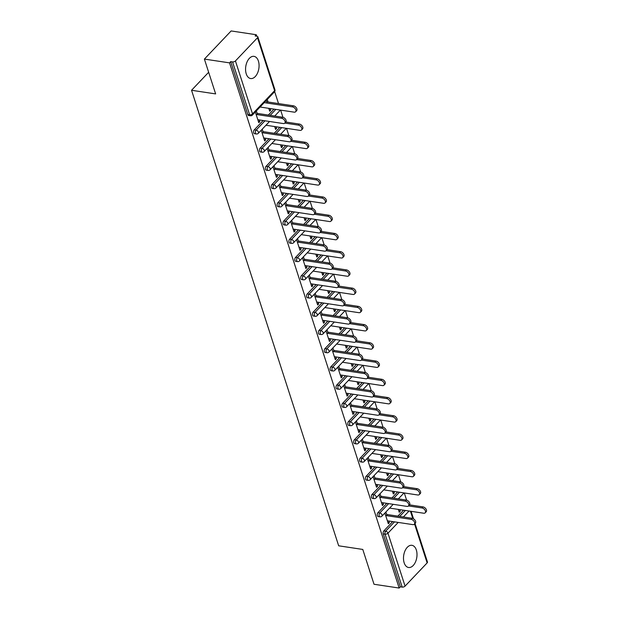 <?xml version="1.0" encoding="UTF-8"?>
<svg xmlns="http://www.w3.org/2000/svg" width="619" height="619" viewBox="0 0 619 619"><rect width="100%" height="100%" fill="white"/><g stroke="black" fill="none" stroke-linecap="round" stroke-linejoin="round"><path stroke-width="0.93" d="M416.332 550.005A11.219 6.623 98.6 0 0 411.914 545.316A11.219 6.623 98.6 0 0 405.012 550.833A11.219 6.623 98.6 0 0 404.161 562.803A11.219 6.623 98.6 0 0 408.579 567.499A11.219 6.623 98.6 0 0 415.481 561.975A11.219 6.623 98.6 0 0 416.332 550.005M258.402 61.057A11.219 6.623 98.6 0 0 253.991 56.36A11.219 6.623 98.6 0 0 247.082 61.885A11.219 6.623 98.6 0 0 246.238 73.854A11.219 6.623 98.6 0 0 250.649 78.543A11.219 6.623 98.6 0 0 257.55 73.027A11.219 6.623 98.6 0 0 258.402 61.057M415.032 523.496L427.458 561.99A2.159 1.122 162.1 0 1 427.133 562.911L405.066 586.123A2.159 1.122 162.1 0 1 402.172 587.098L400.331 586.82L399.162 588.05L374.023 584.266L362.78 549.44L338.67 545.803L191.542 90.273L215.644 93.91L204.394 59.084L231.142 30.95L256.281 34.734L255.113 35.964L256.947 36.242A2.159 1.122 -17.9 0 1 257.837 36.815L274.929 89.747A2.159 1.122 -17.9 0 1 274.604 90.676L257.504 37.736A2.159 1.122 -17.9 0 0 257.837 36.815M406.606 500.137L404.284 492.956M400.717 481.907L398.396 474.727M394.829 463.677L392.508 456.497M388.941 445.448L386.62 438.267M383.053 427.218L380.731 420.03M377.164 408.981L374.843 401.801M371.276 390.751L368.955 383.571M365.388 372.522L363.067 365.342M359.5 354.292L357.178 347.112M353.611 336.063L351.29 328.882M347.723 317.833L345.402 310.653M341.835 299.604L339.514 292.423M335.947 281.374L333.626 274.186M330.059 263.137L327.737 255.957M324.17 244.907L321.849 237.727M318.282 226.678L315.961 219.497M312.394 208.448L310.073 201.268M306.506 190.219L304.184 183.038M300.617 171.989L298.296 164.809M294.729 153.76L292.408 146.579M288.841 135.522L286.52 128.342M282.953 117.293L280.631 110.112M278.519 103.574L274.658 91.627M256.761 36.219L256.281 34.734M208.657 72.268L191.542 90.273M235.437 60.948L252.529 113.881A2.159 1.122 -17.9 0 1 249.643 114.855A2.159 1.277 98.6 0 0 250.486 115.761L248.652 115.482A2.159 1.277 -81.4 0 1 247.801 114.577L249.643 114.855L232.543 61.915A2.159 1.122 -17.9 0 0 235.437 60.948L257.504 37.736M247.801 114.577L230.709 61.637L229.533 62.867L204.394 59.084M232.543 61.915L230.709 61.637M399.162 588.05L229.533 62.867M255.33 112L258.781 122.686L259.794 121.618L258.363 121.401M268.77 108.325L269.698 111.203L270.712 110.136L269.28 109.919M259.794 121.618L259.245 119.924M257.55 114.67L256.343 110.933M266.247 100.518L267.068 103.071M270.712 110.136L270.194 108.542M268.081 102.003L267.261 99.45M377.954 512.664L379.787 512.942A2.159 1.277 -81.4 0 0 379.184 515.929A2.159 1.277 98.6 0 0 380.035 516.826L378.194 516.556A2.159 1.277 -81.4 0 1 377.35 515.65A2.159 1.277 -81.4 0 1 377.954 512.664L386.805 503.355M391.974 497.916L397.646 491.958M400.331 586.82L383.238 533.88A2.159 1.277 -81.4 0 1 383.842 530.901L392.694 521.585M397.862 516.145L403.534 510.188M378.983 494.844L382.434 505.522L383.447 504.462L382.906 502.767M381.203 497.514L379.996 493.776M392.423 491.169L393.351 494.039L394.365 492.979L393.854 491.385M366.177 476.204L368.011 476.483A2.159 1.277 -81.4 0 0 367.407 479.47A2.159 1.277 98.6 0 0 368.259 480.367L366.417 480.089A2.159 1.277 -81.4 0 1 365.574 479.191A2.159 1.277 -81.4 0 1 366.177 476.204L375.029 466.896M380.198 461.449L385.869 455.491M367.206 458.385L370.657 469.063L371.671 467.995L371.129 466.308M369.427 461.047L368.22 457.317M380.646 454.71L381.575 457.58L382.588 456.513L382.078 454.926M354.401 439.745L356.235 440.024A2.159 1.277 -81.4 0 0 355.631 443.003A2.159 1.277 98.6 0 0 356.482 443.908L354.641 443.63A2.159 1.277 -81.4 0 1 353.797 442.732A2.159 1.277 -81.4 0 1 354.401 439.745L363.252 430.437M368.421 424.99L374.093 419.032M355.43 421.918L358.881 432.604L359.894 431.536L359.353 429.849M357.65 424.588L356.443 420.858M368.87 418.251L369.798 421.121L370.812 420.053L370.301 418.459M342.624 403.286L344.458 403.557A2.159 1.277 -81.4 0 0 343.855 406.544A2.159 1.277 98.6 0 0 344.706 407.449L342.864 407.17A2.159 1.277 -81.4 0 1 342.021 406.265A2.159 1.277 -81.4 0 1 342.624 403.286L351.476 393.97M356.645 388.531L362.316 382.573M343.653 385.459L347.104 396.145L348.118 395.077L347.576 393.382M345.874 388.128L344.667 384.391M357.093 381.784L358.022 384.662L359.035 383.594L358.525 382M330.848 366.819L332.682 367.098A2.159 1.277 -81.4 0 0 332.078 370.085A2.159 1.277 98.6 0 0 332.929 370.982L331.088 370.711A2.159 1.277 -81.4 0 1 330.244 369.806A2.159 1.277 -81.4 0 1 330.848 366.819L339.699 357.511M344.868 352.072L350.54 346.114M331.877 349L335.328 359.678L336.341 358.618L335.792 356.923M334.098 351.662L332.89 347.932M345.317 345.325L346.245 348.195L347.259 347.127L346.748 345.541M319.064 330.36L320.905 330.639A2.159 1.277 -81.4 0 0 320.302 333.618A2.159 1.277 98.6 0 0 321.153 334.523L319.311 334.245A2.159 1.277 -81.4 0 1 318.46 333.347A2.159 1.277 -81.4 0 1 319.064 330.36L327.923 321.052M333.092 315.605L338.755 309.647M320.1 312.541L323.551 323.219L324.565 322.151L324.016 320.464M322.321 315.203L321.114 311.473M333.54 308.866L334.469 311.736L335.483 310.668L334.972 309.082M307.287 293.901L309.129 294.18A2.159 1.277 -81.4 0 0 308.525 297.159A2.159 1.277 98.6 0 0 309.368 298.064L307.535 297.785A2.159 1.277 -81.4 0 1 306.684 296.88A2.159 1.277 -81.4 0 1 307.287 293.901L316.147 284.593M321.315 279.146L326.979 273.188M308.324 276.074L311.775 286.759L312.788 285.692L312.239 284.005M310.545 278.743L309.338 275.014M321.764 272.406L322.692 275.277L323.706 274.209L323.195 272.615M295.511 257.442L297.352 257.713A2.159 1.277 -81.4 0 0 296.749 260.7A2.159 1.277 98.6 0 0 297.592 261.605L295.758 261.326A2.159 1.277 -81.4 0 1 294.907 260.421A2.159 1.277 -81.4 0 1 295.511 257.442L304.37 248.126M309.539 242.687L315.203 236.729M296.547 239.615L299.998 250.3L301.012 249.233L300.463 247.538M298.768 242.284L297.561 238.547M309.987 235.94L310.916 238.81L311.93 237.75L311.419 236.156M283.734 220.975L285.576 221.254A2.159 1.277 -81.4 0 0 284.972 224.24A2.159 1.277 98.6 0 0 285.816 225.138L283.982 224.867A2.159 1.277 -81.4 0 1 283.131 223.962A2.159 1.277 -81.4 0 1 283.734 220.975L292.594 211.667M297.762 206.228L303.426 200.27M284.771 203.156L288.222 213.834L289.235 212.766L288.686 211.079M286.992 205.818L285.785 202.088M298.211 199.48L299.139 202.351L300.153 201.283L299.642 199.697M271.958 184.516L273.799 184.795A2.159 1.277 -81.4 0 0 273.196 187.774A2.159 1.277 98.6 0 0 274.039 188.679L272.205 188.4A2.159 1.277 -81.4 0 1 271.354 187.503A2.159 1.277 -81.4 0 1 271.958 184.516L280.817 175.208M285.986 169.761L291.65 163.803M272.994 166.697L276.445 177.374L277.459 176.307L276.91 174.62M275.215 169.358L274.008 165.629M286.435 163.021L287.363 165.892L288.377 164.824L287.858 163.238M260.181 148.057L262.023 148.336A2.159 1.277 -81.4 0 0 261.419 151.315A2.159 1.277 98.6 0 0 262.263 152.22L260.429 151.941A2.159 1.277 -81.4 0 1 259.578 151.036A2.159 1.277 -81.4 0 1 260.181 148.057L269.041 138.749M274.209 133.302L279.873 127.344M261.218 130.23L264.669 140.915L265.683 139.848L265.133 138.161M263.439 132.899L262.232 129.17M274.658 126.555L275.587 129.433L276.6 128.365L276.082 126.771M254.293 129.828L256.134 130.098A2.159 1.277 -81.4 0 0 255.531 133.085A2.159 1.277 98.6 0 0 256.374 133.99L254.541 133.712A2.159 1.277 -81.4 0 1 253.689 132.806A2.159 1.277 -81.4 0 1 254.293 129.828L263.145 120.512M268.321 115.072L273.985 109.114M280.546 144.792L281.475 147.662L282.488 146.595L281.97 145.001M267.106 148.459L270.557 159.145L271.571 158.077L271.021 156.39M269.327 151.129L268.12 147.399M266.069 166.287L267.911 166.565A2.159 1.277 -81.4 0 0 267.307 169.544A2.159 1.277 98.6 0 0 268.151 170.449L266.317 170.171A2.159 1.277 -81.4 0 1 265.466 169.273A2.159 1.277 -81.4 0 1 266.069 166.287L274.929 156.978M280.098 151.531L285.761 145.573M292.323 181.251L293.251 184.122L294.265 183.054L293.746 181.468M278.883 184.926L282.334 195.604L283.347 194.536L282.798 192.849M281.103 187.588L279.896 183.858M277.846 202.746L279.687 203.024A2.159 1.277 -81.4 0 0 279.084 206.011A2.159 1.277 98.6 0 0 279.927 206.908L278.093 206.638A2.159 1.277 -81.4 0 1 277.242 205.732A2.159 1.277 -81.4 0 1 277.846 202.746L286.705 193.438M291.874 187.998L297.538 182.032M304.099 217.71L305.028 220.581L306.041 219.521L305.531 217.927M290.659 221.385L294.11 232.063L295.124 231.003L294.574 229.309M292.88 224.055L291.673 220.318M289.622 239.213L291.464 239.483A2.159 1.277 -81.4 0 0 290.86 242.47A2.159 1.277 98.6 0 0 291.704 243.375L289.87 243.097A2.159 1.277 -81.4 0 1 289.019 242.191A2.159 1.277 -81.4 0 1 289.622 239.213L298.482 229.897M303.65 224.457L309.314 218.499M315.876 254.169L316.804 257.047L317.818 255.98L317.307 254.386M302.436 257.844L305.887 268.53L306.9 267.462L306.351 265.768M304.656 260.514L303.449 256.777M301.399 275.672L303.24 275.95A2.159 1.277 -81.4 0 0 302.637 278.929A2.159 1.277 98.6 0 0 303.48 279.834L301.646 279.556A2.159 1.277 -81.4 0 1 300.795 278.651A2.159 1.277 -81.4 0 1 301.399 275.672L310.258 266.356M315.427 260.916L321.091 254.958M327.652 290.636L328.581 293.507L329.594 292.439L329.084 290.845M314.212 294.311L317.663 304.989L318.677 303.921L318.127 302.234M316.433 296.973L315.226 293.244M313.175 312.131L315.017 312.409A2.159 1.277 -81.4 0 0 314.413 315.388A2.159 1.277 98.6 0 0 315.264 316.294L313.423 316.015A2.159 1.277 -81.4 0 1 312.572 315.117A2.159 1.277 -81.4 0 1 313.175 312.131L322.035 302.823M327.203 297.375L332.867 291.417M339.429 327.095L340.357 329.966L341.371 328.898L340.86 327.312M325.989 330.77L329.44 341.448L330.453 340.38L329.904 338.694M328.209 333.432L327.002 329.703M324.96 348.59L326.793 348.868A2.159 1.277 -81.4 0 0 326.19 351.855A2.159 1.277 98.6 0 0 327.041 352.753L325.199 352.482A2.159 1.277 -81.4 0 1 324.356 351.577A2.159 1.277 -81.4 0 1 324.96 348.59L333.811 339.282M338.98 333.842L344.651 327.884M351.205 363.554L352.134 366.425L353.147 365.365L352.637 363.771M337.765 367.229L341.216 377.907L342.23 376.847L341.68 375.153M339.986 369.899L338.779 366.162M336.736 385.057L338.57 385.328A2.159 1.277 -81.4 0 0 337.966 388.314A2.159 1.277 98.6 0 0 338.817 389.219L336.976 388.941A2.159 1.277 -81.4 0 1 336.132 388.036A2.159 1.277 -81.4 0 1 336.736 385.057L345.588 375.741M350.756 370.301L356.428 364.343M362.982 400.013L363.91 402.892L364.924 401.824L364.413 400.23M349.542 403.689L352.992 414.374L354.006 413.306L353.464 411.62M351.762 406.358L350.555 402.621M348.512 421.516L350.346 421.794A2.159 1.277 -81.4 0 0 349.743 424.773A2.159 1.277 98.6 0 0 350.594 425.679L348.752 425.4A2.159 1.277 -81.4 0 1 347.909 424.495A2.159 1.277 -81.4 0 1 348.512 421.516L357.364 412.2M362.533 406.76L368.204 400.803M374.758 436.48L375.687 439.351L376.7 438.283L376.19 436.689M361.318 440.155L364.769 450.833L365.783 449.765L365.241 448.079M363.539 442.817L362.332 439.088M360.289 457.975L362.123 458.253A2.159 1.277 -81.4 0 0 361.519 461.232A2.159 1.277 98.6 0 0 362.37 462.138L360.529 461.859A2.159 1.277 -81.4 0 1 359.685 460.962A2.159 1.277 -81.4 0 1 360.289 457.975L369.141 448.667M374.309 443.219L379.981 437.262M386.535 472.939L387.463 475.81L388.477 474.742L387.966 473.156M373.095 476.615L376.545 487.292L377.559 486.225L377.017 484.538M375.315 479.276L374.108 475.547M372.065 494.434L373.899 494.713A2.159 1.277 -81.4 0 0 373.296 497.699A2.159 1.277 98.6 0 0 374.147 498.597L372.305 498.326A2.159 1.277 -81.4 0 1 371.462 497.421A2.159 1.277 -81.4 0 1 372.065 494.434L380.917 485.126M386.086 479.686L391.757 473.728M398.311 509.398L399.24 512.269L400.253 511.209L399.742 509.615M384.871 513.074L388.322 523.751L389.336 522.691L388.794 520.997M387.092 515.743L385.885 512.006M265.683 139.848L264.251 139.631M276.6 128.365L275.169 128.148M271.571 158.077L270.139 157.86M282.488 146.595L281.057 146.378M277.459 176.307L276.028 176.09M288.377 164.824L286.945 164.608M283.347 194.536L281.916 194.327M294.265 183.054L292.833 182.837M289.235 212.766L287.804 212.557M300.153 201.283L298.722 201.074M295.124 231.003L293.692 230.786M306.041 219.521L304.61 219.304M301.012 249.233L299.581 249.016M311.93 237.75L310.498 237.534M306.9 267.462L305.469 267.246M317.818 255.98L316.386 255.763M312.788 285.692L311.357 285.475M323.706 274.209L322.275 273.993M318.677 303.921L317.245 303.705M329.594 292.439L328.163 292.222M324.565 322.151L323.133 321.934M335.483 310.668L334.051 310.452M330.453 340.38L329.029 340.171M341.371 328.898L339.939 328.689M336.341 358.618L334.918 358.401M347.259 347.127L345.828 346.919M342.23 376.847L340.806 376.631M353.147 365.365L351.716 365.148M348.118 395.077L346.694 394.86M359.035 383.594L357.612 383.378M354.006 413.306L352.582 413.09M364.924 401.824L363.5 401.607M359.894 431.536L358.471 431.319M370.812 420.053L369.388 419.837M365.783 449.765L364.359 449.549M376.7 438.283L375.276 438.066M371.671 467.995L370.247 467.778M382.588 456.513L381.165 456.296M377.559 486.225L376.135 486.016M388.477 474.742L387.053 474.533M383.447 504.462L382.024 504.245M394.365 492.979L392.941 492.763M389.336 522.691L387.912 522.475M400.253 511.209L398.829 510.992M257.821 119.715L283.301 123.552A3.234 1.996 -136.4 0 0 284.794 123.15A3.234 1.996 -136.4 0 0 284.57 120.357A3.234 1.996 -136.4 0 0 281.606 118.291L282.62 117.223A3.234 1.996 43.6 0 1 285.583 119.289A3.234 1.996 43.6 0 1 285.808 122.082L284.794 123.15M257.133 113.385L282.62 117.223M256.119 114.453L281.606 118.291M292.439 106.894L293.452 105.826A3.234 1.996 43.6 0 1 296.424 107.892A3.234 1.996 43.6 0 1 296.648 110.685L295.634 111.753A3.234 1.996 -136.4 0 0 295.41 108.952A3.234 1.996 -136.4 0 0 292.439 106.894L264.228 102.638M260.073 107.017L294.141 112.147A3.234 1.996 -136.4 0 0 295.634 111.753M293.452 105.826L266.657 101.787M263.709 137.944L289.189 141.782A3.234 1.996 -136.4 0 0 290.682 141.38A3.234 1.996 -136.4 0 0 290.458 138.586A3.234 1.996 -136.4 0 0 287.495 136.52L288.508 135.453A3.234 1.996 43.6 0 1 291.472 137.519A3.234 1.996 43.6 0 1 291.696 140.312L290.682 141.38M263.021 131.615L288.508 135.453M262.007 132.683L287.495 136.52M269.598 156.174L295.077 160.012A3.234 1.996 -136.4 0 0 296.571 159.609A3.234 1.996 -136.4 0 0 296.346 156.816A3.234 1.996 -136.4 0 0 293.383 154.75L294.396 153.69A3.234 1.996 43.6 0 1 297.36 155.748A3.234 1.996 43.6 0 1 297.584 158.549L296.571 159.609M268.909 149.844L294.396 153.69M267.895 150.912L293.383 154.75M275.486 174.403L300.966 178.241A3.234 1.996 -136.4 0 0 302.459 177.839A3.234 1.996 -136.4 0 0 302.234 175.045A3.234 1.996 -136.4 0 0 299.271 172.98L300.285 171.92A3.234 1.996 43.6 0 1 303.248 173.978A3.234 1.996 43.6 0 1 303.472 176.779L302.459 177.839M274.797 168.082L300.285 171.92M273.784 169.142L299.271 172.98M281.374 192.633L306.854 196.471A3.234 1.996 -136.4 0 0 308.347 196.076A3.234 1.996 -136.4 0 0 308.123 193.275A3.234 1.996 -136.4 0 0 305.159 191.217L306.173 190.149A3.234 1.996 43.6 0 1 309.136 192.215A3.234 1.996 43.6 0 1 309.361 195.008L308.347 196.076M280.686 186.311L306.173 190.149M279.672 187.379L305.159 191.217M287.262 210.862L312.742 214.7A3.234 1.996 -136.4 0 0 314.235 214.306A3.234 1.996 -136.4 0 0 314.011 211.505A3.234 1.996 -136.4 0 0 311.048 209.446L312.061 208.379A3.234 1.996 43.6 0 1 315.025 210.445A3.234 1.996 43.6 0 1 315.249 213.238L314.235 214.306M286.574 204.541L312.061 208.379M285.56 205.609L311.048 209.446M298.327 125.123L299.341 124.055A3.234 1.996 43.6 0 1 302.312 126.121A3.234 1.996 43.6 0 1 302.536 128.914L301.523 129.982A3.234 1.996 -136.4 0 0 301.298 127.189A3.234 1.996 -136.4 0 0 298.327 125.123L284.856 123.088M265.961 125.247L300.029 130.377A3.234 1.996 -136.4 0 0 301.523 129.982M299.341 124.055L285.862 122.028M304.215 143.353L305.237 142.285A3.234 1.996 43.6 0 1 308.2 144.351A3.234 1.996 43.6 0 1 308.424 147.144L307.411 148.212A3.234 1.996 -136.4 0 0 307.186 145.419A3.234 1.996 -136.4 0 0 304.215 143.353L290.744 141.325M271.849 143.476L305.918 148.614A3.234 1.996 -136.4 0 0 307.411 148.212M305.237 142.285L291.75 140.258M310.104 161.582L311.125 160.514A3.234 1.996 43.6 0 1 314.088 162.58A3.234 1.996 43.6 0 1 314.313 165.374L313.299 166.441A3.234 1.996 -136.4 0 0 313.075 163.648A3.234 1.996 -136.4 0 0 310.104 161.582L296.633 159.555M277.738 161.706L311.806 166.844A3.234 1.996 -136.4 0 0 313.299 166.441M311.125 160.514L297.638 158.487M316 179.812L317.013 178.744A3.234 1.996 43.6 0 1 319.977 180.81A3.234 1.996 43.6 0 1 320.201 183.603L319.187 184.671A3.234 1.996 -136.4 0 0 318.963 181.878A3.234 1.996 -136.4 0 0 316 179.812L302.521 177.785M283.626 179.936L317.694 185.073A3.234 1.996 -136.4 0 0 319.187 184.671M317.013 178.744L303.527 176.717M321.888 198.041L322.901 196.974A3.234 1.996 43.6 0 1 325.865 199.039A3.234 1.996 43.6 0 1 326.089 201.833L325.076 202.9A3.234 1.996 -136.4 0 0 324.851 200.107A3.234 1.996 -136.4 0 0 321.888 198.041L308.409 196.014M289.514 198.173L323.582 203.303A3.234 1.996 -136.4 0 0 325.076 202.9M322.901 196.974L309.415 194.946M293.151 229.092L318.63 232.937A3.234 1.996 -136.4 0 0 320.124 232.535A3.234 1.996 -136.4 0 0 319.899 229.742A3.234 1.996 -136.4 0 0 316.936 227.676L317.949 226.608A3.234 1.996 43.6 0 1 320.913 228.674A3.234 1.996 43.6 0 1 321.137 231.467L320.124 232.535M292.462 222.77L317.949 226.608M291.448 223.838L316.936 227.676M327.776 216.271L328.79 215.211A3.234 1.996 43.6 0 1 331.753 217.269A3.234 1.996 43.6 0 1 331.977 220.07L330.964 221.13A3.234 1.996 -136.4 0 0 330.739 218.337A3.234 1.996 -136.4 0 0 327.776 216.271L314.297 214.244M295.402 216.402L329.47 221.532A3.234 1.996 -136.4 0 0 330.964 221.13M328.79 215.211L315.303 213.176M299.039 247.329L324.518 251.167A3.234 1.996 -136.4 0 0 326.012 250.765A3.234 1.996 -136.4 0 0 325.787 247.971A3.234 1.996 -136.4 0 0 322.824 245.905L323.838 244.838A3.234 1.996 43.6 0 1 326.801 246.904A3.234 1.996 43.6 0 1 327.033 249.697L326.012 250.765M298.35 241L323.838 244.838M297.337 242.068L322.824 245.905M333.664 234.508L334.678 233.44A3.234 1.996 43.6 0 1 337.641 235.506A3.234 1.996 43.6 0 1 337.866 238.3L336.852 239.367A3.234 1.996 -136.4 0 0 336.628 236.566A3.234 1.996 -136.4 0 0 333.664 234.508L320.185 232.473M301.291 234.632L335.359 239.762A3.234 1.996 -136.4 0 0 336.852 239.367M334.678 233.44L321.191 231.405M304.927 265.559L330.407 269.397A3.234 1.996 -136.4 0 0 331.9 268.994A3.234 1.996 -136.4 0 0 331.676 266.201A3.234 1.996 -136.4 0 0 328.712 264.135L329.726 263.067A3.234 1.996 43.6 0 1 332.689 265.133A3.234 1.996 43.6 0 1 332.921 267.926L331.9 268.994M304.238 259.229L329.726 263.067M303.225 260.297L328.712 264.135M339.552 252.738L340.566 251.67A3.234 1.996 43.6 0 1 343.53 253.736A3.234 1.996 43.6 0 1 343.754 256.529L342.74 257.597A3.234 1.996 -136.4 0 0 342.516 254.796A3.234 1.996 -136.4 0 0 339.552 252.738L326.074 250.703M307.179 252.862L341.247 257.991A3.234 1.996 -136.4 0 0 342.74 257.597M340.566 251.67L327.08 249.635M310.815 283.788L336.295 287.626A3.234 1.996 -136.4 0 0 337.796 287.224A3.234 1.996 -136.4 0 0 337.564 284.431A3.234 1.996 -136.4 0 0 334.6 282.365L335.614 281.297A3.234 1.996 43.6 0 1 338.578 283.363A3.234 1.996 43.6 0 1 338.81 286.156L337.796 287.224M310.127 277.459L335.614 281.297M309.113 278.527L334.6 282.365M345.441 270.967L346.454 269.899A3.234 1.996 43.6 0 1 349.418 271.965A3.234 1.996 43.6 0 1 349.642 274.759L348.629 275.826A3.234 1.996 -136.4 0 0 348.404 273.033A3.234 1.996 -136.4 0 0 345.441 270.967L331.962 268.932M313.067 271.091L347.135 276.221A3.234 1.996 -136.4 0 0 348.629 275.826M346.454 269.899L332.968 267.872M316.704 302.018L342.183 305.856A3.234 1.996 -136.4 0 0 343.684 305.453A3.234 1.996 -136.4 0 0 343.452 302.66A3.234 1.996 -136.4 0 0 340.489 300.594L341.502 299.534A3.234 1.996 43.6 0 1 344.466 301.592A3.234 1.996 43.6 0 1 344.698 304.393L343.684 305.453M316.015 295.696L341.502 299.534M315.001 296.756L340.489 300.594M351.329 289.197L352.343 288.129A3.234 1.996 43.6 0 1 355.306 290.195A3.234 1.996 43.6 0 1 355.53 292.988L354.517 294.056A3.234 1.996 -136.4 0 0 354.292 291.263A3.234 1.996 -136.4 0 0 351.329 289.197L337.85 287.17M318.955 289.321L353.023 294.458A3.234 1.996 -136.4 0 0 354.517 294.056M352.343 288.129L338.856 286.102M322.592 320.247L348.071 324.085A3.234 1.996 -136.4 0 0 349.573 323.691A3.234 1.996 -136.4 0 0 349.34 320.89A3.234 1.996 -136.4 0 0 346.377 318.831L347.391 317.764A3.234 1.996 43.6 0 1 350.354 319.822A3.234 1.996 43.6 0 1 350.586 322.623L349.573 323.691M321.903 313.926L347.391 317.764M320.89 314.986L346.377 318.831M357.217 307.426L358.231 306.359A3.234 1.996 43.6 0 1 361.194 308.424A3.234 1.996 43.6 0 1 361.419 311.218L360.405 312.286A3.234 1.996 -136.4 0 0 360.181 309.492A3.234 1.996 -136.4 0 0 357.217 307.426L343.738 305.399M324.843 307.55L358.912 312.688A3.234 1.996 -136.4 0 0 360.405 312.286M358.231 306.359L344.744 304.331M328.48 338.477L353.96 342.315A3.234 1.996 -136.4 0 0 355.461 341.92A3.234 1.996 -136.4 0 0 355.229 339.119A3.234 1.996 -136.4 0 0 352.265 337.061L353.279 335.993A3.234 1.996 43.6 0 1 356.242 338.059A3.234 1.996 43.6 0 1 356.474 340.852L355.461 341.92M327.791 332.155L353.279 335.993M326.778 333.223L352.265 337.061M363.105 325.656L364.119 324.588A3.234 1.996 43.6 0 1 367.082 326.654A3.234 1.996 43.6 0 1 367.307 329.447L366.293 330.515A3.234 1.996 -136.4 0 0 366.069 327.722A3.234 1.996 -136.4 0 0 363.105 325.656L349.627 323.629M330.732 325.787L364.8 330.917A3.234 1.996 -136.4 0 0 366.293 330.515M364.119 324.588L350.633 322.561M334.368 356.706L359.848 360.544A3.234 1.996 -136.4 0 0 361.349 360.15A3.234 1.996 -136.4 0 0 361.117 357.356A3.234 1.996 -136.4 0 0 358.153 355.291L359.167 354.223A3.234 1.996 43.6 0 1 362.13 356.289A3.234 1.996 43.6 0 1 362.363 359.082L361.349 360.15M333.68 350.385L359.167 354.223M332.666 351.453L358.153 355.291M368.994 343.885L370.007 342.825A3.234 1.996 43.6 0 1 372.971 344.884A3.234 1.996 43.6 0 1 373.195 347.685L372.181 348.745A3.234 1.996 -136.4 0 0 371.957 345.951A3.234 1.996 -136.4 0 0 368.994 343.885L355.515 341.858M336.62 344.017L370.688 349.147A3.234 1.996 -136.4 0 0 372.181 348.745M370.007 342.825L356.521 340.79M340.257 374.936L365.736 378.782A3.234 1.996 -136.4 0 0 367.237 378.379A3.234 1.996 -136.4 0 0 367.005 375.586A3.234 1.996 -136.4 0 0 364.042 373.52L365.055 372.452A3.234 1.996 43.6 0 1 368.019 374.518A3.234 1.996 43.6 0 1 368.251 377.311L367.237 378.379M339.568 368.615L365.055 372.452M338.554 369.682L364.042 373.52M374.882 362.115L375.895 361.055A3.234 1.996 43.6 0 1 378.859 363.113A3.234 1.996 43.6 0 1 379.083 365.914L378.07 366.974A3.234 1.996 -136.4 0 0 377.845 364.181A3.234 1.996 -136.4 0 0 374.882 362.115L361.403 360.088M342.508 362.247L376.576 367.377A3.234 1.996 -136.4 0 0 378.07 366.974M375.895 361.055L362.409 359.02M346.145 393.173L371.624 397.011A3.234 1.996 -136.4 0 0 373.125 396.609A3.234 1.996 -136.4 0 0 372.893 393.816A3.234 1.996 -136.4 0 0 369.93 391.75L370.943 390.682A3.234 1.996 43.6 0 1 373.907 392.748A3.234 1.996 43.6 0 1 374.139 395.541L373.125 396.609M345.464 386.844L370.943 390.682M344.443 387.912L369.93 391.75M380.77 380.352L381.784 379.285A3.234 1.996 43.6 0 1 384.747 381.35A3.234 1.996 43.6 0 1 384.972 384.144L383.958 385.211A3.234 1.996 -136.4 0 0 383.734 382.41A3.234 1.996 -136.4 0 0 380.77 380.352L367.291 378.317M348.396 380.476L382.465 385.606A3.234 1.996 -136.4 0 0 383.958 385.211M381.784 379.285L368.297 377.25M352.033 411.403L377.513 415.241A3.234 1.996 -136.4 0 0 379.014 414.838A3.234 1.996 -136.4 0 0 378.782 412.045A3.234 1.996 -136.4 0 0 375.818 409.979L376.832 408.911A3.234 1.996 43.6 0 1 379.795 410.977A3.234 1.996 43.6 0 1 380.027 413.771L379.014 414.838M351.352 405.074L376.832 408.911M350.331 406.141L375.818 409.979M386.658 398.582L387.672 397.514A3.234 1.996 43.6 0 1 390.635 399.58A3.234 1.996 43.6 0 1 390.86 402.373L389.846 403.441A3.234 1.996 -136.4 0 0 389.622 400.64A3.234 1.996 -136.4 0 0 386.658 398.582L373.18 396.547M354.285 398.706L388.353 403.836A3.234 1.996 -136.4 0 0 389.846 403.441M387.672 397.514L374.186 395.479M357.921 429.632L383.401 433.47A3.234 1.996 -136.4 0 0 384.902 433.068A3.234 1.996 -136.4 0 0 384.67 430.275A3.234 1.996 -136.4 0 0 381.706 428.209L382.72 427.141A3.234 1.996 43.6 0 1 385.683 429.207A3.234 1.996 43.6 0 1 385.916 432L384.902 433.068M357.24 423.303L382.72 427.141M356.227 424.371L381.706 428.209M392.547 416.811L393.56 415.744A3.234 1.996 43.6 0 1 396.524 417.81A3.234 1.996 43.6 0 1 396.748 420.603L395.734 421.671A3.234 1.996 -136.4 0 0 395.51 418.877A3.234 1.996 -136.4 0 0 392.547 416.811L379.068 414.776M360.173 416.935L394.241 422.073A3.234 1.996 -136.4 0 0 395.734 421.671M393.56 415.744L380.074 413.716M363.81 447.862L389.289 451.7A3.234 1.996 -136.4 0 0 390.79 451.297A3.234 1.996 -136.4 0 0 390.558 448.504A3.234 1.996 -136.4 0 0 387.595 446.438L388.608 445.378A3.234 1.996 43.6 0 1 391.572 447.436A3.234 1.996 43.6 0 1 391.804 450.237L390.79 451.297M363.129 441.54L388.608 445.378M362.115 442.6L387.595 446.438M398.435 435.041L399.448 433.973A3.234 1.996 43.6 0 1 402.412 436.039A3.234 1.996 43.6 0 1 402.644 438.832L401.623 439.9A3.234 1.996 -136.4 0 0 401.398 437.107A3.234 1.996 -136.4 0 0 398.435 435.041L384.956 433.014M366.061 435.165L400.129 440.302A3.234 1.996 -136.4 0 0 401.623 439.9M399.448 433.973L385.962 431.946M369.698 466.092L395.177 469.929A3.234 1.996 -136.4 0 0 396.678 469.535A3.234 1.996 -136.4 0 0 396.446 466.734A3.234 1.996 -136.4 0 0 393.483 464.676L394.496 463.608A3.234 1.996 43.6 0 1 397.46 465.674A3.234 1.996 43.6 0 1 397.692 468.467L396.678 469.535M369.017 459.77L394.496 463.608M368.003 460.83L393.483 464.676M404.323 453.27L405.337 452.203A3.234 1.996 43.6 0 1 408.3 454.269A3.234 1.996 43.6 0 1 408.532 457.062L407.511 458.13A3.234 1.996 -136.4 0 0 407.287 455.336A3.234 1.996 -136.4 0 0 404.323 453.27L390.844 451.243M371.949 453.394L406.018 458.532A3.234 1.996 -136.4 0 0 407.511 458.13M405.337 452.203L391.85 450.175M375.586 484.321L401.066 488.159A3.234 1.996 -136.4 0 0 402.567 487.764A3.234 1.996 -136.4 0 0 402.335 484.963A3.234 1.996 -136.4 0 0 399.371 482.905L400.385 481.837A3.234 1.996 43.6 0 1 403.348 483.903A3.234 1.996 43.6 0 1 403.58 486.696L402.567 487.764M374.905 478L400.385 481.837M373.891 479.067L399.371 482.905M410.211 471.5L411.225 470.432A3.234 1.996 43.6 0 1 414.188 472.498A3.234 1.996 43.6 0 1 414.421 475.291L413.407 476.359A3.234 1.996 -136.4 0 0 413.175 473.566A3.234 1.996 -136.4 0 0 410.211 471.5L396.733 469.473M377.838 471.632L411.906 476.762A3.234 1.996 -136.4 0 0 413.407 476.359M411.225 470.432L397.746 468.405M381.474 502.551L406.954 506.388A3.234 1.996 -136.4 0 0 408.455 505.994A3.234 1.996 -136.4 0 0 408.223 503.201A3.234 1.996 -136.4 0 0 405.259 501.135L406.273 500.067A3.234 1.996 43.6 0 1 409.236 502.133A3.234 1.996 43.6 0 1 409.469 504.926L408.455 505.994M380.793 496.229L406.273 500.067M379.78 497.297L405.259 501.135M416.1 489.73L417.113 488.67A3.234 1.996 43.6 0 1 420.077 490.728A3.234 1.996 43.6 0 1 420.309 493.529L419.295 494.589A3.234 1.996 -136.4 0 0 419.063 491.796A3.234 1.996 -136.4 0 0 416.1 489.73L402.621 487.702M383.726 489.861L417.794 494.991A3.234 1.996 -136.4 0 0 419.295 494.589M417.113 488.67L403.634 486.635M387.362 520.788L412.842 524.626A3.234 1.996 -136.4 0 0 414.343 524.223A3.234 1.996 -136.4 0 0 414.111 521.43A3.234 1.996 -136.4 0 0 411.148 519.364L412.161 518.296A3.234 1.996 43.6 0 1 415.125 520.362A3.234 1.996 43.6 0 1 415.357 523.156L414.343 524.223M386.682 514.459L412.161 518.296M385.668 515.526L411.148 519.364M421.988 507.967L423.001 506.899A3.234 1.996 43.6 0 1 425.965 508.957A3.234 1.996 43.6 0 1 426.197 511.758L425.183 512.826A3.234 1.996 -136.4 0 0 424.951 510.025A3.234 1.996 -136.4 0 0 421.988 507.967L408.509 505.932M389.614 508.091L423.682 513.221A3.234 1.996 -136.4 0 0 425.183 512.826M423.001 506.899L409.523 504.864M250.486 115.761A2.159 2.159 0 0 0 252.374 115.111A2.159 1.331 43.6 0 0 252.529 113.881L274.604 90.676A2.159 1.331 43.6 0 1 274.441 91.898A2.159 2.159 0 0 0 274.929 89.747M427.133 562.911L414.56 523.991M412.772 518.459L410.436 511.224M409.043 511.015L403.379 516.973M398.203 522.421L387.966 533.183L405.066 586.123M402.172 587.098L385.072 534.158L383.238 533.88M383.842 530.901L385.676 531.172A2.159 1.331 -136.4 0 1 387.966 533.183A2.159 1.122 162.1 0 1 385.072 534.158A2.159 1.277 -81.4 0 1 385.676 531.172L394.527 521.863M256.374 133.99A2.159 2.159 0 0 0 258.262 133.34A2.159 1.331 43.6 0 0 258.417 132.118A2.159 1.331 -136.4 0 0 256.134 130.098L264.986 120.79M270.163 115.351L275.826 109.393M262.263 152.22A2.159 2.159 0 0 0 264.151 151.57A2.159 1.331 43.6 0 0 264.305 150.347A2.159 1.331 -136.4 0 0 262.023 148.336L270.874 139.02M276.051 133.58L281.715 127.622M268.151 170.449A2.159 2.159 0 0 0 270.039 169.799A2.159 1.331 43.6 0 0 270.194 168.577A2.159 1.331 -136.4 0 0 267.911 166.565L276.763 157.249M281.939 151.81L287.603 145.852M274.039 188.679A2.159 2.159 0 0 0 275.927 188.037A2.159 1.331 43.6 0 0 276.089 186.806A2.159 1.331 -136.4 0 0 273.799 184.795L282.651 175.487M287.827 170.039L293.491 164.081M279.927 206.908A2.159 2.159 0 0 0 281.815 206.266A2.159 1.331 43.6 0 0 281.978 205.036A2.159 1.331 -136.4 0 0 279.687 203.024L288.539 193.716M293.716 188.269L299.379 182.311M285.816 225.138A2.159 2.159 0 0 0 287.703 224.496A2.159 1.331 43.6 0 0 287.866 223.266A2.159 1.331 -136.4 0 0 285.576 221.254L294.427 211.946M299.604 206.498L305.268 200.541M291.704 243.375A2.159 2.159 0 0 0 293.592 242.725A2.159 1.331 43.6 0 0 293.754 241.495A2.159 1.331 -136.4 0 0 291.464 239.483L300.316 230.175M305.492 224.736L311.156 218.77M297.592 261.605A2.159 2.159 0 0 0 299.48 260.955A2.159 1.331 43.6 0 0 299.642 259.725A2.159 1.331 -136.4 0 0 297.352 257.713L306.204 248.405M311.38 242.965L317.044 237.007M303.48 279.834A2.159 2.159 0 0 0 305.368 279.184A2.159 1.331 43.6 0 0 305.531 277.962A2.159 1.331 -136.4 0 0 303.24 275.95L312.092 266.634M317.268 261.195L322.932 255.237M309.368 298.064A2.159 2.159 0 0 0 311.256 297.414A2.159 1.331 43.6 0 0 311.419 296.192A2.159 1.331 -136.4 0 0 309.129 294.18L317.98 284.864M323.157 279.424L328.821 273.466M315.264 316.294A2.159 2.159 0 0 0 317.145 315.644A2.159 1.331 43.6 0 0 317.307 314.421A2.159 1.331 -136.4 0 0 315.017 312.409L323.869 303.093M329.045 297.654L334.709 291.696M321.153 334.523A2.159 2.159 0 0 0 323.033 333.881A2.159 1.331 43.6 0 0 323.195 332.651A2.159 1.331 -136.4 0 0 320.905 330.639L329.757 321.331M334.933 315.883L340.597 309.926M327.041 352.753A2.159 2.159 0 0 0 328.921 352.11A2.159 1.331 43.6 0 0 329.084 350.88A2.159 1.331 -136.4 0 0 326.793 348.868L335.645 339.56M340.821 334.113L346.485 328.155M332.929 370.982A2.159 2.159 0 0 0 334.809 370.34A2.159 1.331 43.6 0 0 334.972 369.11A2.159 1.331 -136.4 0 0 332.682 367.098L341.533 357.79M346.71 352.343L352.373 346.385M338.817 389.219A2.159 2.159 0 0 0 340.698 388.57A2.159 1.331 43.6 0 0 340.86 387.339A2.159 1.331 -136.4 0 0 338.57 385.328L347.421 376.019M352.598 370.58L358.262 364.622M344.706 407.449A2.159 2.159 0 0 0 346.586 406.799A2.159 1.331 43.6 0 0 346.748 405.577A2.159 1.331 -136.4 0 0 344.458 403.557L353.31 394.249M358.486 388.809L364.15 382.852M350.594 425.679A2.159 2.159 0 0 0 352.474 425.029A2.159 1.331 43.6 0 0 352.637 423.806A2.159 1.331 -136.4 0 0 350.346 421.794L359.198 412.478M364.374 407.039L370.038 401.081M356.482 443.908A2.159 2.159 0 0 0 358.362 443.258A2.159 1.331 43.6 0 0 358.525 442.036A2.159 1.331 -136.4 0 0 356.235 440.024L365.086 430.708M370.263 425.268L375.926 419.311M362.37 462.138A2.159 2.159 0 0 0 364.251 461.488A2.159 1.331 43.6 0 0 364.413 460.265A2.159 1.331 -136.4 0 0 362.123 458.253L370.974 448.937M376.151 443.498L381.815 437.54M368.259 480.367A2.159 2.159 0 0 0 370.139 479.725A2.159 1.331 43.6 0 0 370.301 478.495A2.159 1.331 -136.4 0 0 368.011 476.483L376.863 467.175M382.039 461.728L387.703 455.77M374.147 498.597A2.159 2.159 0 0 0 376.027 497.955A2.159 1.331 43.6 0 0 376.19 496.724A2.159 1.331 -136.4 0 0 373.899 494.713L382.751 485.404M387.927 479.957L393.591 473.999M380.035 516.826A2.159 2.159 0 0 0 381.915 516.184A2.159 1.331 43.6 0 0 382.078 514.954A2.159 1.331 -136.4 0 0 379.787 512.942L388.639 503.634M393.816 498.187L399.479 492.229M399.704 516.424L405.368 510.466M411.101 511.325L413.515 518.815M252.374 115.111L274.441 91.898M258.262 133.34L269.544 121.479M274.72 116.032L280.33 110.128M264.151 151.57L275.432 139.708M280.608 134.269L286.218 128.357M270.039 169.799L281.32 157.938M286.496 152.498L292.106 146.595M275.927 188.037L287.208 176.167M292.385 170.728L297.994 164.824M281.815 206.266L293.097 194.397M298.273 188.957L303.883 183.054M287.703 224.496L298.985 212.634M304.161 207.187L309.771 201.283M293.592 242.725L304.873 230.864M310.049 225.417L315.659 219.513M299.48 260.955L310.761 249.093M315.938 243.646L321.547 237.742M305.368 279.184L316.649 267.323M321.826 261.883L327.436 255.972M311.256 297.414L322.538 285.552M327.714 280.113L333.324 274.202M317.145 315.644L328.426 303.782M333.602 298.343L339.212 292.439M323.033 333.881L334.314 322.012M339.491 316.572L345.1 310.668M328.921 352.11L340.202 340.241M345.379 334.802L350.988 328.898M334.809 370.34L346.091 358.478M351.267 353.031L356.877 347.127M340.698 388.57L351.979 376.708M357.155 371.261L362.765 365.357M346.586 406.799L357.867 394.937M363.043 389.49L368.653 383.587M352.474 425.029L363.755 413.167M368.932 407.728L374.541 401.816M358.362 443.258L369.644 431.397M374.82 425.957L380.43 420.046M364.251 461.488L375.532 449.626M380.708 444.187L386.318 438.283M370.139 479.725L381.42 467.856M386.596 462.416L392.206 456.513M376.027 497.955L387.308 486.085M392.485 480.646L398.094 474.742M381.915 516.184L393.197 504.323M398.373 498.875L403.983 492.972"/></g></svg>
